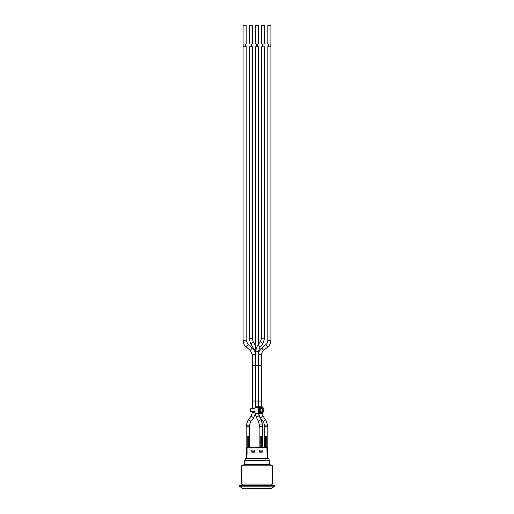 <?xml version="1.0" encoding="UTF-8"?>
<svg xmlns="http://www.w3.org/2000/svg" width="514" height="514" viewBox="0 0 514 514"><rect width="100%" height="100%" fill="white"/><g stroke="black" fill="none" stroke-linecap="round" stroke-linejoin="round"><path stroke-width="0.77" d="M255.452 365.345L255.452 351.203L258.548 351.203L258.548 365.345L258.548 354.621L261.639 354.621L261.639 406.87M255.394 401.029L255.452 46.78L258.548 46.78L258.548 344.136M255.452 351.203L257.443 345.492A1.548 0.463 39.2 0 1 258.87 346.057A1.548 0.463 39.2 0 1 259.859 347.4A1.548 0.463 39.2 0 1 259.84 347.445L258.548 351.203L258.484 406.735M266.984 447.27L266.984 454.292L266.939 447.27L267.794 447.27L267.794 426.19L264.421 426.19L264.421 446.987L263.894 447.27M265.5 447.27L265.5 436.026L266.766 436.026L266.766 447.27M249.528 446.987L249.553 426.19L246.18 426.19L246.18 447.27L266.939 447.27M247.234 447.27L247.234 436.026L248.5 436.026L248.5 447.27M262.526 447.27L262.526 426.19L259.152 426.19L259.152 446.987L257.154 447.27M261.498 447.27L261.498 436.026L260.232 436.026L260.232 447.27M262.551 426.19L262.551 447.27M259.371 411.573L260.193 411.573M255.002 411.573L250.485 411.573L250.485 408.765L255.002 408.765M263.046 408.765L263.573 408.765L263.573 411.573L263.046 411.573M259.499 413.597A0.553 0.392 -90 0 1 259.461 413.603L255.387 413.603A0.553 0.392 -90 0 1 255.002 413.05L255.002 407.287A0.553 0.392 -90 0 1 255.387 406.735L259.461 406.735A0.553 0.392 -90 0 1 259.499 406.741M260.007 411.573L260.007 408.765L260.9 408.765L260.9 411.573L259.268 411.573M259.268 408.765L260.007 408.765M260.193 408.765L259.371 408.765M252.361 408.765L252.361 401.036L255.394 401.036L255.394 406.735L262.705 406.94L259.48 406.741L262.95 407.287L258.863 407.287L258.626 406.94L258.863 413.05L263.046 413.05L263.046 407.287A0.353 0.353 0 0 0 262.712 406.94L262.943 413.05L259.461 413.603L262.712 413.404A0.353 0.353 0 0 0 263.046 413.05L262.712 413.404L255.002 413.05M255.002 412.633L252.361 412.633L251.173 416.044L253.588 417.972L255.4 413.603L258.626 413.404L258.381 407.287L255.002 407.287M267.331 454.292L267.331 458.507L245.615 458.507L268.385 458.507A2.808 2.808 0 0 1 269.297 460.583L244.703 460.583L245.615 458.507M247.061 447.27L247.061 454.292L246.636 454.292L246.636 447.27M259.673 452.185L259.673 450.078L262.198 450.078L262.198 452.185L259.673 452.185M251.802 452.185L251.802 450.078L254.327 450.078L254.327 452.185L251.802 452.185M257.687 446.987L256.769 446.987M256.743 447.27L254.616 447.27M254.469 447.27L254.803 446.987M256.955 447.27L256.614 446.987M251.873 450.078L251.873 451.761L254.263 451.761L254.263 450.078M259.737 450.078L259.737 451.761L262.127 451.761L262.127 450.078L262.127 451.761M266.984 454.292L267.364 454.292L267.364 447.27M247.016 447.27L247.016 454.292M269.297 460.583L269.297 464.412L244.703 464.412L241.541 465.819L241.541 484.085L272.459 484.085L272.459 465.819L241.541 465.819M257 485.492L239.434 485.492L239.434 486.193L274.566 486.193L274.566 485.492L257 485.492M274.566 486.193L271.752 488.3L242.248 488.3L239.434 486.193M252.361 43.966L249.271 43.966L249.271 25.7L252.361 25.7L252.361 43.966M251.59 46.78L251.59 43.966M252.361 338.771L249.271 338.771L249.271 46.78L252.361 46.78L252.361 338.771L253.196 341.868A1.548 0.385 -30.7 0 1 253.209 341.894A1.548 0.385 -30.7 0 1 252.021 343.018A1.548 0.385 -30.7 0 1 250.536 343.448L254.623 350.31A1.548 0.385 -30.7 0 0 254.796 350.381A1.548 0.385 -30.7 0 0 255.452 350.201M258.548 365.338L261.639 365.345M262.41 424.911L262.371 424.365M258.548 43.966L255.452 43.966L255.452 25.7L258.548 25.7L258.548 43.966M257.771 46.78L257.771 43.966M270.91 43.966L267.82 43.966L267.82 25.7L270.91 25.7L270.91 43.966M270.139 46.78L270.139 43.966M263.65 350.381L261.69 347.984L265.809 344.611A5.481 5.481 0 0 0 267.82 340.371L267.82 46.78L270.91 46.78L270.91 340.371C270.859 343.056 269.811 345.267 267.768 347.008L263.65 350.381A5.481 5.481 0 0 0 261.639 354.621M258.6 413.603L260.399 417.966L262.821 416.044L265.796 419.797L263.374 421.718L264.562 425.123L267.653 425.123L267.653 426.19M264.729 43.966L261.639 43.966L261.639 25.7L264.729 25.7L264.729 43.966M263.958 46.78L263.958 43.966M261.639 338.173L261.639 46.78L264.729 46.78L264.729 338.173L262.744 343.879A1.548 0.463 39.2 0 0 262.77 343.834A1.548 0.463 39.2 0 0 261.979 342.665A1.548 0.463 39.2 0 0 260.521 341.861A1.548 0.463 39.2 0 0 260.347 341.926L261.639 338.173L264.729 338.173M261.292 420.195A1.548 0.63 -27.2 0 0 261.273 420.137A1.548 0.63 -27.2 0 0 259.609 420.285A1.548 0.63 -27.2 0 0 258.523 421.544L259.294 424.937L262.384 424.937L262.384 426.19M246.18 43.966L243.09 43.966L243.09 25.7L246.18 25.7L246.18 43.966M245.409 46.78L245.409 43.966M243.09 340.384L243.09 46.78L246.18 46.78L246.18 340.384L248.178 344.618L246.212 347.001C244.182 345.267 243.141 343.056 243.09 340.384L246.18 340.384M248.178 344.618L252.278 347.991L250.312 350.375L252.31 354.609L255.4 354.609L255.426 381.992M253.588 417.972L250.607 421.718L248.185 419.79L246.322 425.129L249.412 425.129L249.412 426.19M255.452 365.338L258.548 365.345L258.548 401.036L261.639 401.036M263.2 411.573L263.2 408.765M250.858 408.765L250.858 411.573M262.641 408.412A0.7 0.495 90 0 0 262.146 407.711L259.66 407.711A0.7 0.495 90 0 0 259.165 408.412L259.165 411.926L262.641 411.926L262.641 408.412L262.159 408.412L261.909 412.279L259.422 412.279L262.146 412.626L259.3 412.119M259.66 407.711L259.172 408.412L262.159 408.412L262.146 407.711M262.146 412.626A0.7 0.495 90 0 0 262.641 411.926M259.268 411.926L259.165 408.412M259.268 408.412L259.422 408.058L261.909 408.058L259.3 408.225M259.165 411.926A0.7 0.495 90 0 0 259.66 412.626M261.356 420.234A1.548 0.63 -26.6 0 0 261.35 420.221A1.548 0.63 -26.6 0 0 261.33 420.156L259.795 417.098M259.114 415.91L258.767 414.952M261.446 420.491L259.146 415.89M267.82 340.371L270.91 340.371M265.809 344.611L267.768 347.008M262.821 416.044L261.697 413.462M255.394 401.036L258.484 401.036M255.419 413.603L256.512 417.631A1.548 0.63 -27.2 0 1 257.161 416.629A1.548 0.63 -27.2 0 1 258.786 416.025A1.548 0.63 -27.2 0 1 259.262 416.218A1.548 0.63 -27.2 0 1 259.281 416.276M252.361 401.042L252.31 365.345L255.4 365.338M249.412 425.129L250.607 421.718M254.623 350.31L255.452 353.414M246.669 454.292L246.669 458.507M244.703 460.583L244.703 464.412M269.297 464.412L272.459 465.819M242.383 484.085L242.383 485.492M271.617 484.085L271.617 485.492M250.042 43.966L250.042 46.78M255.452 345.665L253.196 341.868M249.271 338.771L250.536 343.448M261.33 420.156L261.517 420.555M256.229 43.966L256.229 46.78M258.548 413.603L258.619 414.31M255.58 414.856L255.799 415.8M261.478 420.471L262.41 424.365M268.591 43.966L268.591 46.78M261.69 347.984C259.647 349.726 258.6 351.936 258.548 354.621M258.548 406.735L258.548 401.036M263.374 421.718L260.399 417.966M265.796 419.797L267.653 425.123M264.562 426.19L264.562 425.123M262.41 43.966L262.41 46.78M259.84 347.445L262.744 343.879M257.443 345.492L260.347 341.926M258.523 413.603L259.262 416.218L261.273 420.137L262.384 424.937M258.523 421.544L256.512 417.631M259.294 426.19L259.294 424.937M243.861 43.966L243.861 46.78M250.312 350.375L246.212 347.001M252.278 347.991C254.308 349.732 255.349 351.936 255.4 354.609M252.31 365.338L252.31 354.609M252.361 412.633L252.361 411.573M248.185 419.79L251.173 416.044M246.322 426.19L246.322 425.129"/></g></svg>
